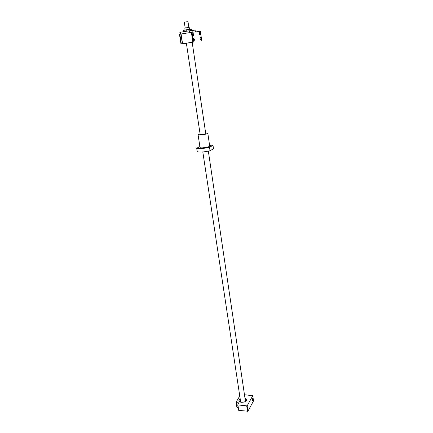 <?xml version="1.0" encoding="UTF-8"?>
<svg xmlns="http://www.w3.org/2000/svg" width="433" height="433" viewBox="0 0 433 433"><rect width="100%" height="100%" fill="white"/><g stroke="black" fill="none" stroke-linecap="round" stroke-linejoin="round"><path stroke-width="0.65" d="M185.189 27.993L184.317 22.207L185.394 21.986L187.992 21.661L188.853 27.447M185.108 29.942L184.831 28.08L186.12 27.831L189.226 27.425L189.502 29.287M240.694 402.154L202.823 151.978M205.735 133.613L192.182 42.304L188.079 42.905L186.363 43.176L200.17 134.447M208.338 151.149L245.462 401.434M200.149 134.317L201.843 134.501C204.111 134.246 205.415 133.921 205.762 133.543L205.718 133.488M209.523 147.274L212.998 145.353L213.496 148.79L210.032 150.754C203.824 152.124 199.553 152.438 197.231 151.685L196.701 148.243C199.023 148.957 203.294 148.638 209.523 147.274L210.032 150.754M207.743 147.247L206.417 147.593L207.743 147.247M202.676 147.978L201.345 148.33L202.676 147.978M199.142 147.897L197.811 148.243L199.142 147.897M211.277 145.304L209.973 145.645L211.277 145.304M200.073 133.819L198.076 134.701L200.03 147.529C200.181 147.842 201.161 147.934 202.98 147.815C206.887 147.388 209.123 146.809 209.702 146.073L207.813 133.245M212.998 145.353L209.545 144.995M196.701 148.243L199.884 146.554M198.076 134.701L201.031 134.901C204.961 134.452 207.218 133.9 207.813 133.234L205.643 132.985M252.455 398.49L252.488 400.379L252.455 398.49M247.99 406.592L248.017 408.519L247.99 406.592M240.136 398.647L238.897 400.639C239.119 401.548 239.99 402.1 241.506 402.3C244.71 402.268 246.453 401.31 246.734 399.426L244.97 397.922M239.833 396.617L239.254 396.834L236.099 402.214L236.461 402.625L238.897 402.874L237.717 404.909L247.14 405.883L252.769 395.713L244.493 394.734M237.717 404.909L238.724 410.408L247.925 411.193L253.522 400.92L252.769 395.713M236.099 402.214L236.905 407.458L238.188 407.973M238.724 410.408L237.912 405.126M237.273 407.875L236.461 402.625M247.925 411.193L247.14 405.883M247.514 411.35L246.729 406.04M239.904 401.851L240.472 400.861M240.467 400.812L239.893 401.846M245.343 400.449L245.836 401.175M245.294 400.135L246.128 400.915L245.289 400.087M240.261 402.013L240.521 401.169M187.419 29.579L184.794 30.186L189.676 29.265L190.482 29.347L190.672 30.608M187.473 42.991L193.654 42.082L187.473 42.991M193.697 38.331C193.194 39.224 193.307 40.085 194.049 40.908L194.076 40.902C194.579 40.009 194.466 39.154 193.724 38.331L193.697 38.331M200.409 37.476C199.927 38.348 200.035 39.187 200.744 39.988L200.771 39.988C201.248 39.116 201.139 38.277 200.43 37.476L200.409 37.476M192.95 33.249C192.441 34.142 192.561 35.003 193.302 35.836L193.329 35.836C193.838 34.943 193.719 34.077 192.972 33.249L192.95 33.249M199.694 32.518C199.207 33.384 199.321 34.229 200.03 35.041L200.057 35.041C200.539 34.169 200.425 33.325 199.716 32.518L199.694 32.518M186.666 29.882L186.867 31.187M186.369 43.203L180.962 43.971L179.479 34.359L180.907 34.115M195.429 31.918L195.077 30.121L188.94 30.851L180.004 32.34L179.765 32.756L180.247 34.223M181.01 32.118L180.512 32.594L180.691 33.758L181.14 33.98M189.367 32.681L189.735 32.323L189.562 31.154L188.94 30.851M184.474 30.05L183.381 30.489L183.565 31.712M180.962 43.971L192.187 42.342M191.5 30.494L191.316 29.271L189.676 29.265M184.994 31.485L184.794 30.186M191.316 29.271L190.482 29.347M192.831 42.158L191.381 32.361L191.895 32.286L200.392 31.393L201.756 40.897M193.345 42.082L191.895 32.286M182.38 43.738L180.891 34.028L191.381 32.361M182.569 43.706L181.081 33.99M181.313 43.917L179.836 34.288M192.052 30.418L192.225 32.253M180.691 33.758L179.944 33.915M180.512 32.594L179.765 32.756M191.998 32.004L189.735 32.323M191.824 30.835L189.562 31.154M245.782 399.773L246.577 400.314M245.208 399.551L246.561 400.346M239.33 401.434L240.385 400.276M239.297 401.407L239.904 400.655M246.583 400.303L245.208 399.529M240.38 400.254L239.292 401.396"/></g></svg>
